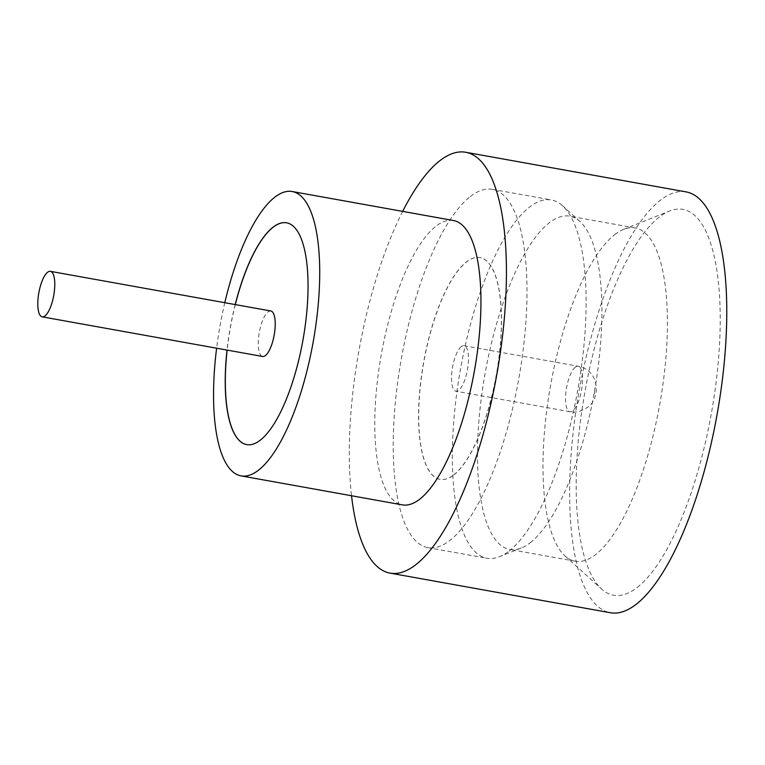 <?xml version="1.0" encoding="UTF-8"?>
<svg xmlns="http://www.w3.org/2000/svg" width="765" height="765" viewBox="0 0 765 765"><rect width="100%" height="100%" fill="white"/><g stroke="black" fill="none" stroke-linecap="round" stroke-linejoin="round"><path stroke-width="0.57" stroke-dasharray="3.83 2.87" d="M270.829 310.982A23.113 7.564 -79.8 0 0 268.037 311.891A23.113 7.564 -79.8 0 0 258.704 336.361A23.113 7.564 -79.8 0 0 262.653 356.48M637.207 587.463A196.003 64.136 -79.8 0 0 718.373 360.812A196.003 64.136 -79.8 0 0 669.566 211.025A196.003 64.136 -79.8 0 0 659.201 217.155A196.003 64.136 -79.8 0 0 582.691 405.23A196.003 64.136 -79.8 0 0 601.606 589.05A196.003 64.136 -79.8 0 0 637.207 587.463M614.716 234.635A169.314 55.405 100.2 0 1 623.657 229.347A169.314 55.405 100.2 0 1 635.17 227.941A169.314 55.405 100.2 0 1 664.106 375.299A169.314 55.405 100.2 0 1 595.706 554.52A169.314 55.405 100.2 0 1 575.251 561.214A169.314 55.405 100.2 0 1 564.952 555.887A169.314 55.405 100.2 0 1 548.62 397.102A169.314 55.405 100.2 0 1 614.716 234.635M509.002 551.068A182.022 59.565 -79.8 0 0 580.061 376.399A182.022 59.565 -79.8 0 0 562.495 205.689A182.022 59.565 -79.8 0 0 551.431 199.971A182.022 59.565 -79.8 0 0 529.437 207.172A182.022 59.565 -79.8 0 0 455.902 399.846A182.022 59.565 -79.8 0 0 487.018 558.268A182.022 59.565 -79.8 0 0 499.382 556.757A182.022 59.565 -79.8 0 0 509.002 551.068M530.202 542.739A169.314 55.405 -79.8 0 0 596.289 380.272A169.314 55.405 -79.8 0 0 579.956 221.487A169.314 55.405 -79.8 0 0 569.657 216.16A169.314 55.405 -79.8 0 0 549.203 222.854A169.314 55.405 -79.8 0 0 480.803 402.084A169.314 55.405 -79.8 0 0 509.739 549.442A169.314 55.405 -79.8 0 0 521.252 548.036A169.314 55.405 -79.8 0 0 530.202 542.739M453.425 220.511A144.461 47.267 -79.8 0 0 435.964 226.22A144.461 47.267 -79.8 0 0 377.604 379.144A144.461 47.267 -79.8 0 0 402.294 504.871M224.795 302.701A144.461 47.267 -79.8 0 0 216.619 348.199M402.658 211.389A213.808 69.959 -79.8 0 0 351.537 495.749M686.033 191.881A213.808 69.959 -79.8 0 0 660.205 200.334A213.808 69.959 -79.8 0 0 573.827 426.66A213.808 69.959 -79.8 0 0 610.374 612.736M246.751 444.618A112.685 36.873 -79.8 0 0 246.799 444.628A112.685 36.873 -79.8 0 0 260.416 440.171A112.685 36.873 -79.8 0 0 305.943 320.898A112.685 36.873 -79.8 0 0 286.684 222.825A112.685 36.873 -79.8 0 0 286.626 222.816M470.322 196.538A182.022 59.565 100.2 0 1 492.316 189.338A182.022 59.565 100.2 0 1 523.432 347.759A182.022 59.565 100.2 0 1 449.887 540.444A182.022 59.565 100.2 0 1 427.893 547.644A182.022 59.565 100.2 0 1 396.786 389.222A182.022 59.565 100.2 0 1 470.322 196.538M453.674 474.912A112.685 36.873 -79.8 0 0 499.201 355.639A112.685 36.873 -79.8 0 0 479.932 257.566A112.685 36.873 -79.8 0 0 466.325 262.022A112.685 36.873 -79.8 0 0 420.798 381.305A112.685 36.873 -79.8 0 0 440.057 479.378A112.685 36.873 -79.8 0 0 453.674 474.912M453.779 474.941A112.685 36.873 -79.8 0 0 499.306 355.658A112.685 36.873 -79.8 0 0 480.047 257.585A112.685 36.873 -79.8 0 0 466.43 262.041A112.685 36.873 -79.8 0 0 420.903 381.324A112.685 36.873 -79.8 0 0 440.171 479.397A112.685 36.873 -79.8 0 0 453.779 474.941M461.295 346.641A23.113 7.564 -79.8 0 0 451.952 371.101A23.113 7.564 -79.8 0 0 455.911 391.221A23.113 7.564 -79.8 0 0 458.704 390.303A23.113 7.564 -79.8 0 0 468.037 365.842A23.113 7.564 -79.8 0 0 464.087 345.723A23.113 7.564 -79.8 0 0 461.295 346.641M235.209 304.575A112.685 36.873 -79.8 0 0 227.023 350.074M235.314 304.594A112.685 36.873 -79.8 0 0 227.138 350.093M594.395 393.736L594.529 391.556L594.395 393.736M575.337 367.143A23.113 7.564 -79.8 0 0 565.995 391.603A23.113 7.564 -79.8 0 0 569.944 411.723A23.113 7.564 -79.8 0 0 572.746 410.805A23.113 7.564 -79.8 0 0 582.079 386.344A23.113 7.564 -79.8 0 0 578.13 366.225A23.113 7.564 -79.8 0 0 575.337 367.143M623.657 229.347L669.566 211.025M579.956 221.487L562.495 205.689M635.17 227.941L569.657 216.16M492.316 189.338L551.431 199.971M464.087 345.723L578.13 366.225C600.506 370.423 600.334 399.464 587.444 407.401C580.367 411.713 574.534 413.148 569.944 411.723L455.911 391.221M427.893 547.644L487.018 558.268M575.251 561.214L509.739 549.442M521.252 548.036L499.382 556.757M564.952 555.887L601.606 589.05"/><path stroke-width="1.15" d="M47.593 272.264A23.113 7.564 -79.8 0 0 38.25 296.724A23.113 7.564 -79.8 0 0 42.199 316.844A23.113 7.564 -79.8 0 0 44.992 315.926A23.113 7.564 -79.8 0 0 54.334 291.465A23.113 7.564 -79.8 0 0 50.385 271.346A23.113 7.564 -79.8 0 0 47.593 272.264M42.199 316.844L262.653 356.48A23.113 7.564 -79.8 0 0 265.445 355.562A23.113 7.564 -79.8 0 0 274.778 331.092A23.113 7.564 -79.8 0 0 270.829 310.982L50.385 271.346M216.619 348.199A144.461 47.267 -79.8 0 0 241.071 475.887L402.294 504.871A144.461 47.267 -79.8 0 0 419.755 499.163A144.461 47.267 -79.8 0 0 478.115 346.239A144.461 47.267 -79.8 0 0 453.425 220.511L292.192 191.527A144.461 47.267 -79.8 0 0 274.74 197.236A144.461 47.267 -79.8 0 0 224.795 302.701M241.071 475.887A144.461 47.267 -79.8 0 0 258.522 470.179A144.461 47.267 -79.8 0 0 316.892 317.255A144.461 47.267 -79.8 0 0 292.192 191.527M351.537 495.749A213.808 69.959 -79.8 0 0 390.026 573.119A213.808 69.959 -79.8 0 0 415.864 564.666A213.808 69.959 -79.8 0 0 502.242 338.34A213.808 69.959 -79.8 0 0 465.694 152.264A213.808 69.959 -79.8 0 0 439.856 160.717A213.808 69.959 -79.8 0 0 402.658 211.389M390.026 573.119L610.374 612.736A213.808 69.959 -79.8 0 0 636.203 604.283A213.808 69.959 -79.8 0 0 722.581 377.958A213.808 69.959 -79.8 0 0 686.033 191.881L465.694 152.264M227.023 350.074A112.685 36.873 -79.8 0 0 246.693 444.608A112.685 36.873 -79.8 0 0 260.31 440.152A112.685 36.873 -79.8 0 0 305.837 320.879A112.685 36.873 -79.8 0 0 286.569 222.806A112.685 36.873 -79.8 0 0 272.962 227.262A112.685 36.873 -79.8 0 0 235.209 304.575M286.626 222.816A112.685 36.873 -79.8 0 0 273.067 227.282A112.685 36.873 -79.8 0 0 235.314 304.594M227.138 350.093A112.685 36.873 -79.8 0 0 246.751 444.618"/></g></svg>
